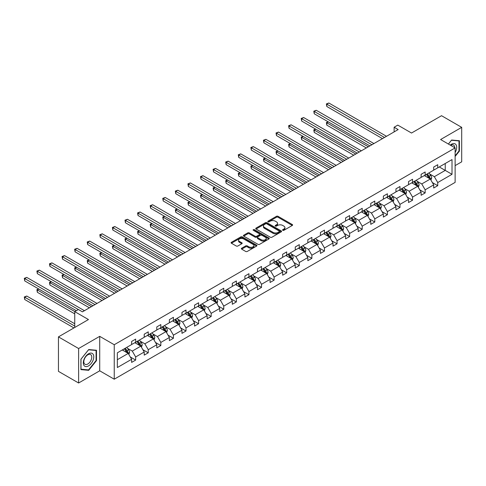 <?xml version="1.0" encoding="UTF-8"?>
<svg xmlns="http://www.w3.org/2000/svg" width="486" height="486" viewBox="0 0 486 486"><rect width="100%" height="100%" fill="white"/><g stroke="black" fill="none" stroke-linecap="round" stroke-linejoin="round"><path stroke-width="0.73" d="M282.767 230.315A0.784 0.456 0 0 0 283.879 230.315L292.293 225.455A1.118 0.644 0 0 0 292.621 225A1.118 0.644 0 0 0 292.293 224.538L278.035 216.313A1.118 0.644 0 0 0 276.449 216.313L268.035 221.166A0.784 0.456 0 0 0 267.804 221.488A0.784 0.456 0 0 0 268.035 221.81A0.784 0.456 0 0 0 269.147 221.81L270.234 221.179A3.584 2.072 0 0 1 275.301 221.179L276.491 221.865A3.584 2.072 0 0 1 277.542 223.329A3.584 2.072 0 0 1 276.491 224.793L275.404 225.419A0.784 0.456 0 0 0 275.173 225.741A0.784 0.456 0 0 0 275.404 226.063A0.784 0.456 0 0 0 276.51 226.063L277.597 225.431A3.584 2.072 0 0 1 282.67 225.431L283.854 226.118A3.584 2.072 0 0 1 284.905 227.582A3.584 2.072 0 0 1 283.854 229.046L282.767 229.671A0.784 0.456 0 0 0 282.536 229.993A0.784 0.456 0 0 0 282.767 230.315L282.767 229.671M455.127 165.623L461.7 161.826L461.7 127.35L441.531 115.704L411.514 133.036L397.797 125.115L394.128 127.235L394.128 131.894M78.617 382.998L99.715 370.812L99.715 336.342L78.617 348.523L78.617 382.998L58.448 371.353L58.448 336.877L88.458 319.551L74.741 311.629L74.741 327.467M78.617 348.523L58.448 336.877M241.682 248.225A1.118 0.644 0 0 0 241.354 248.68A1.118 0.644 0 0 0 241.682 249.142L245.685 251.45A1.118 0.644 0 0 0 247.265 251.45L256.614 246.056A1.118 0.644 0 0 0 256.942 245.594A1.118 0.644 0 0 0 256.614 245.138L242.356 236.907A1.118 0.644 0 0 0 240.777 236.907L231.427 242.301A1.118 0.644 0 0 0 231.099 242.763A1.118 0.644 0 0 0 231.427 243.219L236.257 246.007A1.118 0.644 0 0 0 237.842 246.007L241.84 243.699A1.118 0.644 0 0 0 242.168 243.243A1.118 0.644 0 0 0 241.84 242.781L239.446 241.402A2.995 1.731 0 0 1 238.571 240.175A2.995 1.731 0 0 1 240.418 238.577A2.995 1.731 0 0 1 243.686 238.954L253.066 244.373A2.995 1.731 0 0 1 253.947 245.594A2.995 1.731 0 0 1 252.094 247.192A2.995 1.731 0 0 1 248.832 246.821L247.265 245.916A1.118 0.644 0 0 0 245.685 245.916L241.682 248.225L241.682 249.142L245.685 246.845L245.685 245.916M74.741 311.629L78.416 309.509L82.45 311.842L398.162 129.568L394.128 127.235M99.715 336.342L114.24 344.726L455.127 147.92L455.127 182.39L114.24 379.202L114.24 344.726M461.7 127.35L440.602 139.537L455.127 147.92M270.313 237.229A1.118 0.644 0 0 0 271.899 237.229L281.242 231.834A1.118 0.644 0 0 0 281.57 231.379A1.118 0.644 0 0 0 281.242 230.917L266.99 222.691A1.118 0.644 0 0 0 265.405 222.691L256.061 228.086A1.118 0.644 0 0 0 255.733 228.542A1.118 0.644 0 0 0 256.061 228.997L270.313 237.229M253.637 230.479A0.784 0.456 0 0 1 254.433 230.595L254.433 229.659L268.928 238.031A1.118 0.644 0 0 1 269.256 238.486A1.118 0.644 0 0 1 268.928 238.942L259.585 244.337A1.118 0.644 0 0 1 257.999 244.337L243.741 236.111L243.741 235.194A1.118 0.644 0 0 0 243.413 235.649A1.118 0.644 0 0 0 243.741 236.111M243.741 235.194L247.745 232.885A1.118 0.644 0 0 1 249.324 232.885L255.107 236.22A1.118 0.644 0 0 0 256.693 236.22L259.348 234.689A1.118 0.644 0 0 0 259.676 234.234A1.118 0.644 0 0 0 259.348 233.778L253.328 230.303A0.784 0.456 0 0 1 253.097 229.981A0.784 0.456 0 0 1 253.583 229.562A0.784 0.456 0 0 1 254.433 229.659M117.345 352.812L131.627 344.568L131.627 341.445L135.661 339.113L135.661 342.235L144.214 337.296L144.214 334.18L148.248 331.847L148.248 334.969L156.796 330.03L156.796 326.908L160.83 324.581L160.83 327.704L169.383 322.765L169.383 319.642L173.417 317.315L173.417 320.438L181.971 315.499L181.971 312.377L186.004 310.05L186.004 313.166L194.558 308.233L194.558 305.111L198.592 302.778L198.592 305.901L207.145 300.962L207.145 297.845L211.179 295.512L211.179 298.635L219.733 293.696L219.733 290.579L223.767 288.247L223.767 291.369L232.32 286.43L232.32 283.308L236.354 280.981L236.354 284.103L244.901 279.164L244.901 276.042L248.935 273.715L248.935 276.838L257.489 271.899L257.489 268.776L261.523 266.45L261.523 269.566L270.076 264.633L270.076 261.511L274.11 259.178L274.11 262.3L282.664 257.361L282.664 254.245L286.697 251.912L286.697 255.035L295.251 250.096L295.251 246.973L299.285 244.646L299.285 247.769L307.838 242.83L307.838 239.707L311.872 237.381L311.872 240.503L320.426 235.564L320.426 232.442L324.46 230.115L324.46 233.231L333.007 228.299L333.007 225.176L337.047 222.843L337.047 225.966L345.595 221.027L345.595 217.91L349.628 215.577L349.628 218.7L358.182 213.761L358.182 210.645L362.216 208.312L362.216 211.434L370.769 206.495L370.769 203.373L374.803 201.046L374.803 204.169L383.357 199.23L383.357 196.107L387.391 193.78L387.391 196.903L395.944 191.964L395.944 188.841L399.978 186.515L399.978 189.631L408.532 184.698L408.532 181.576L412.565 179.243L412.565 182.365L421.119 177.426L421.119 174.31L425.153 171.977L425.153 175.1L433.7 170.161L433.7 167.038L437.734 164.711L437.734 167.834L452.016 159.59L452.016 174.31L437.734 182.554L437.734 185.676L433.7 188.003L433.7 184.88L425.153 189.819L425.153 192.942L421.119 195.269L421.119 192.146L412.565 197.085L412.565 200.208L408.532 202.534L408.532 199.418L399.978 204.351L399.978 207.473L395.944 209.806L395.944 206.684L387.391 211.623L387.391 214.739L383.357 217.072L383.357 213.949L374.803 218.888L374.803 222.011L370.769 224.338L370.769 221.215L362.216 226.154L362.216 229.277L358.182 231.603L358.182 228.481L349.628 233.42L349.628 236.542L345.595 238.869L345.595 235.753L337.047 240.685L337.047 243.808L333.007 246.135L333.007 243.018L324.46 247.951L324.46 251.074L320.426 253.406L320.426 250.284L311.872 255.223L311.872 258.339L307.838 260.672L307.838 257.55L299.285 262.489L299.285 265.611L295.251 267.938L295.251 264.815L286.697 269.754L286.697 272.877L282.664 275.204L282.664 272.081L274.11 277.02L274.11 280.143L270.076 282.469L270.076 279.353L261.523 284.286L261.523 287.408L257.489 289.741L257.489 286.619L248.935 291.557L248.935 294.674L244.901 297.007L244.901 293.884L236.354 298.823L236.354 301.946L232.32 304.272L232.32 301.15L223.767 306.089L223.767 309.211L219.733 311.538L219.733 308.416L211.179 313.355L211.179 316.477L207.145 318.804L207.145 315.687L198.592 320.62L198.592 323.743L194.558 326.07L194.558 322.953L186.004 327.886L186.004 331.009L181.971 333.341L181.971 330.219L173.417 335.158L173.417 338.274L169.383 340.607L169.383 337.484L160.83 342.423L160.83 345.546L156.796 347.873L156.796 344.75L148.248 349.689L148.248 352.812L144.214 355.138L144.214 352.016L135.661 356.955L135.661 360.077L131.627 362.404L131.627 359.288L117.345 367.531L117.345 352.812M134.853 342.703L140.825 346.147L132.271 351.086L127.599 348.389M132.271 351.086L135.661 356.955M140.825 346.147L144.214 352.016M131.627 343.821L132.271 344.191L135.661 342.235M147.44 335.437L153.412 338.882L144.858 343.821L140.187 341.123M144.858 343.821L148.248 349.689M153.412 338.882L156.796 344.75M144.214 336.555L144.858 336.926L148.248 334.969M160.028 328.165L165.993 331.616L157.446 336.555L152.774 333.858M157.446 336.555L160.83 342.423M165.993 331.616L169.383 337.484M156.796 329.283L157.446 329.66L160.83 327.704M172.609 320.9L178.581 324.35L170.027 329.283L165.362 326.592M170.027 329.283L173.417 335.158M178.581 324.35L181.971 330.219M169.383 322.018L170.027 322.394L173.417 320.438M185.196 313.634L191.168 317.085L182.615 322.018L177.949 319.326M182.615 322.018L186.004 327.886M191.168 317.085L194.558 322.953M181.971 314.752L182.615 315.122L186.004 313.166M197.784 306.368L203.756 309.813L195.202 314.752L190.536 312.055M195.202 314.752L198.592 320.62M203.756 309.813L207.145 315.687M194.558 307.486L195.202 307.857L198.592 305.901M210.371 299.103L216.343 302.547L207.789 307.486L203.118 304.789M207.789 307.486L211.179 313.355M216.343 302.547L219.733 308.416M207.145 300.22L207.789 300.591L211.179 298.635M222.959 291.837L228.93 295.281L220.377 300.22L215.705 297.523M220.377 300.22L223.767 306.089M228.93 295.281L232.32 301.15M219.733 292.955L220.377 293.325L223.767 291.369M235.546 284.565L241.518 288.016L232.964 292.955L228.292 290.257M232.964 292.955L236.354 298.823M241.518 288.016L244.901 293.884M232.32 285.683L232.964 286.06L236.354 284.103M248.133 277.299L254.099 280.75L245.552 285.683L240.88 282.992M245.552 285.683L248.935 291.557M254.099 280.75L257.489 286.619M244.901 278.417L245.552 278.794L248.935 276.838M260.721 270.034L266.686 273.478L258.139 278.417L253.467 275.72M258.139 278.417L261.523 284.286M266.686 273.478L270.076 279.353M257.489 271.152L258.139 271.522L261.523 269.566M273.302 262.768L279.274 266.213L270.72 271.152L266.055 268.454M270.72 271.152L274.11 277.02M279.274 266.213L282.664 272.081M270.076 263.886L270.72 264.256L274.11 262.3M285.89 255.502L291.861 258.947L283.308 263.886L278.642 261.189M283.308 263.886L286.697 269.754M291.861 258.947L295.251 264.815M282.664 256.62L283.308 256.991L286.697 255.035M298.477 248.231L304.449 251.681L295.895 256.62L291.223 253.923M295.895 256.62L299.285 262.489M304.449 251.681L307.838 257.55M295.251 249.348L295.895 249.725L299.285 247.769M311.064 240.965L317.036 244.415L308.482 249.354L303.811 246.657M308.482 249.354L311.872 255.223M317.036 244.415L320.426 250.284M307.838 242.083L308.482 242.459L311.872 240.503M323.652 233.699L329.623 237.15L321.07 242.083L316.398 239.391M321.07 242.083L324.46 247.951M329.623 237.15L333.007 243.018M320.426 234.817L321.07 235.188L324.46 233.231M336.239 226.433L342.211 229.878L333.657 234.817L328.986 232.12M333.657 234.817L337.047 240.685M342.211 229.878L345.595 235.753M333.007 227.551L333.657 227.922L337.047 225.966M348.827 219.168L354.792 222.612L346.245 227.551L341.573 224.854M346.245 227.551L349.628 233.42M354.792 222.612L358.182 228.481M345.595 220.286L346.245 220.656L349.628 218.7M361.408 211.902L367.38 215.347L358.826 220.286L354.16 217.588M358.826 220.286L362.216 226.154M367.38 215.347L370.769 221.215M358.182 213.02L358.826 213.39L362.216 211.434M373.995 204.63L379.967 208.081L371.413 213.02L366.748 210.323M371.413 213.02L374.803 218.888M379.967 208.081L383.357 213.949M370.769 205.748L371.413 206.125L374.803 204.169M386.583 197.365L392.554 200.815L384.001 205.748L379.329 203.057M384.001 205.748L387.391 211.623M392.554 200.815L395.944 206.684M383.357 198.482L384.001 198.859L387.391 196.903M399.17 190.099L405.142 193.543L396.588 198.482L391.916 195.785M396.588 198.482L399.978 204.351M405.142 193.543L408.532 199.418M395.944 191.217L396.588 191.587L399.978 189.631M411.757 182.833L417.729 186.278L409.176 191.217L404.504 188.519M409.176 191.217L412.565 197.085M417.729 186.278L421.119 192.146M408.532 183.951L409.176 184.322L412.565 182.365M424.345 175.568L430.317 179.012L421.763 183.951L417.091 181.254M421.763 183.951L425.153 189.819M430.317 179.012L433.7 184.88M421.119 176.685L421.763 177.056L425.153 175.1M439.271 166.947L445.243 170.398L434.35 176.685L429.679 173.988M434.35 176.685L437.734 182.554M452.016 174.31L445.243 170.398L445.243 163.503L452.016 159.59M99.715 370.812L114.24 379.202M433.7 169.42L434.35 169.79L437.734 167.834M117.345 359.707L128.237 353.413L122.265 349.969M128.237 353.413L131.627 359.288M432.37 182.578L437.734 185.676M419.783 189.844L425.153 192.942M407.201 197.109L412.565 200.208M394.614 204.375L399.978 207.473M382.026 211.641L387.391 214.739M369.439 218.913L374.803 222.011M356.852 226.178L362.216 229.277M344.264 233.444L349.628 236.542M331.677 240.71L337.047 243.808M319.095 247.975L324.46 251.074M306.508 255.247L311.872 258.339M293.921 262.513L299.285 265.611M281.333 269.779L286.697 272.877M268.746 277.044L274.11 280.143M256.158 284.31L261.523 287.408M243.571 291.576L248.935 294.674M230.984 298.847L236.354 301.946M218.402 306.113L223.767 309.211M205.815 313.379L211.179 316.477M193.228 320.645L198.592 323.743M180.64 327.91L186.004 331.009M168.053 335.182L173.417 338.274M155.465 342.448L160.83 345.546M142.878 349.713L148.248 352.812M130.297 356.979L135.661 360.077M455.127 156.425L459.398 151.11L459.398 140.727L451.615 140.029L448.396 144.032M96.489 360.63L96.489 350.254L88.701 349.555L80.913 359.239L80.913 369.621L88.701 370.32L96.489 360.63L96.082 360.399M283.083 230.425L283.854 229.975A3.584 2.072 0 0 0 284.905 228.511L284.905 227.582M277.542 223.329L277.542 224.259A3.584 2.072 0 0 1 276.491 225.723L275.714 226.172M292.274 225.461L278.035 217.242A1.118 0.644 0 0 0 276.449 217.242L268.351 221.92M281.23 231.84L266.99 223.621A1.118 0.644 0 0 0 265.405 223.621L256.073 229.009L256.061 228.086M279.262 231.694A0.784 0.456 0 0 0 279.493 231.379A0.784 0.456 0 0 0 279.262 231.057L266.747 223.833A0.784 0.456 0 0 0 265.642 223.833L264.493 224.496A3.584 2.072 0 0 0 263.442 225.96A3.584 2.072 0 0 0 264.493 227.418L273.047 232.357A3.584 2.072 0 0 0 278.114 232.357L279.262 231.694L279.262 232.63A0.784 0.456 0 0 0 279.493 232.308L279.493 231.379M263.442 225.96L263.442 226.889A3.584 2.072 0 0 0 264.493 228.353L264.493 227.418M279.262 232.63L278.114 233.292A3.584 2.072 0 0 1 273.047 233.292L264.493 228.353M243.759 236.117L247.745 233.815L247.745 232.885M259.676 234.234L259.676 235.163A1.118 0.644 0 0 1 259.348 235.625L256.693 237.156A1.118 0.644 0 0 1 255.107 237.156L249.324 233.815A1.118 0.644 0 0 0 247.745 233.815M254.433 230.595L268.91 238.954M261.11 239.683A2.995 1.731 0 0 0 264.372 240.06A2.995 1.731 0 0 0 266.219 238.462A2.995 1.731 0 0 0 265.344 237.241L262.039 235.333A1.118 0.644 0 0 0 260.453 235.333L257.799 236.864A1.118 0.644 0 0 0 257.471 237.32A1.118 0.644 0 0 0 257.799 237.775L261.11 239.683L261.11 240.619A2.995 1.731 0 0 0 264.372 240.995A2.995 1.731 0 0 0 266.219 239.391L266.219 238.462M257.471 237.32L257.471 238.249A1.118 0.644 0 0 0 257.799 238.711L257.799 237.775M261.11 240.619L257.799 238.711M253.947 245.594L253.947 246.53A2.995 1.731 0 0 1 252.094 248.127A2.995 1.731 0 0 1 248.832 247.751L247.265 246.845A1.118 0.644 0 0 0 245.685 246.845M238.571 240.175L238.571 241.111A2.995 1.731 0 0 0 239.446 242.332L239.446 241.402M241.828 243.705L239.446 242.332M256.614 245.138L256.614 246.056L242.356 237.842A1.118 0.644 0 0 0 240.777 237.842L231.445 243.225M458.997 150.873L459.398 151.11M87.881 369.846L88.701 370.32M430.93 180.075L431.671 177.931A3.025 1.744 -120 0 0 430.705 175.355L428.895 172.937M425.645 176.315L424.861 175.27M328.354 121.919L326.823 122.8L326.823 125.133L366.335 147.944M429.867 178.757L430.037 178.058A3.025 1.744 -120 0 0 429.174 176.242L427.358 173.824M426.605 174.261L428.597 176.922A1.543 0.887 60 0 1 428.877 177.39L430.037 178.058M426.392 174.383L428.202 176.801A3.025 1.744 60 0 1 428.956 178.228M326.823 125.133L326.379 122.545L368.352 146.778M326.379 122.545L328.178 121.816M384.487 137.459L326.823 104.168L328.84 103.002L386.504 136.299M382.47 138.625L326.823 106.501L326.823 104.168L326.379 103.913L328.84 103.002M326.823 106.501L326.379 103.913M418.343 187.341L419.084 185.196A3.025 1.744 -120 0 0 418.118 182.627L416.308 180.203M413.057 183.58L412.274 182.536M315.766 129.185L314.235 130.072L314.235 132.399L353.747 155.21M417.28 186.023L417.45 185.33A3.025 1.744 -120 0 0 416.587 183.508L414.771 181.09M414.017 181.527L416.01 184.188A1.543 0.887 60 0 1 416.289 184.656L417.45 185.33M413.805 181.649L415.615 184.066A3.025 1.744 60 0 1 416.368 185.494M314.235 132.399L313.792 129.811L355.764 154.044M313.792 129.811L315.59 129.082M405.755 194.607L406.496 192.468A3.025 1.744 -120 0 0 405.531 189.892L403.72 187.475M400.47 190.852L399.686 189.801M303.179 136.451L301.648 137.338L301.648 139.664L341.16 162.476M404.692 193.288L404.862 192.596A3.025 1.744 -120 0 0 404 190.773L402.189 188.355M401.43 188.793L403.423 191.454A1.543 0.887 60 0 1 403.702 191.921L404.862 192.596M401.217 188.914L403.028 191.332A3.025 1.744 60 0 1 403.781 192.76M301.648 139.664L301.205 137.082L343.177 161.309M301.205 137.082L303.003 136.347M371.899 144.731L314.235 111.434L316.252 110.273L373.916 143.564M369.882 145.891L314.235 113.767L314.235 111.434L313.792 111.179L316.252 110.273M314.235 113.767L313.792 111.179M359.312 151.996L301.648 118.706L303.665 117.539L361.329 150.83M357.295 153.157L301.648 121.032L301.648 118.706L301.205 118.444L303.665 117.539M301.648 121.032L301.205 118.444M455.127 152.525A7.418 4.283 120 0 0 455.996 150.721A7.418 4.283 120 0 0 455.668 144.275A7.418 4.283 120 0 0 450.261 145.107M454.689 147.665A5.613 3.244 120 0 0 453.523 145.028A5.613 3.244 120 0 0 450.662 145.344M448.414 144.044L451.451 140.26L458.997 140.934L458.997 150.994L455.127 155.812M458.498 140.642L458.997 140.934M93.081 360.248A7.418 4.283 120 0 0 91.161 353.085A7.418 4.283 120 0 0 83.999 359.44A7.418 4.283 120 0 0 85.919 366.602A7.418 4.283 120 0 0 93.081 360.248M91.24 359.725A5.613 3.244 120 0 0 90.615 354.555A5.613 3.244 120 0 0 84.364 359.111A5.613 3.244 120 0 0 84.995 364.281A5.613 3.244 120 0 0 91.24 359.725M80.998 369.226L80.998 359.172L88.537 349.786L96.082 350.461L96.082 360.521L88.537 369.901L80.913 369.184M95.584 350.169L96.082 350.461M393.168 201.872L393.909 199.734A3.025 1.744 -120 0 0 392.943 197.158L391.133 194.74M387.883 198.118L387.099 197.067M290.598 143.716L289.061 144.603L289.061 146.93L328.572 169.742M392.111 200.554L392.275 199.861A3.025 1.744 -120 0 0 391.412 198.045L389.602 195.627M388.843 196.065L390.835 198.725A1.543 0.887 60 0 1 391.115 199.193L392.275 199.861M388.63 196.186L390.446 198.604A3.025 1.744 60 0 1 391.2 200.032M289.061 146.93L288.617 144.348L330.589 168.575M288.617 144.348L290.415 143.613M346.725 159.262L289.061 125.971L291.078 124.805L348.741 158.096M344.708 160.429L289.061 128.298L289.061 125.971L288.617 125.716L291.078 124.805M289.061 128.298L288.617 125.716M380.581 209.144L381.322 207A3.025 1.744 -120 0 0 380.356 204.424L378.545 202.006M375.295 205.384L374.512 204.333M278.01 150.982L276.473 151.869L276.473 154.196L315.985 177.007M379.523 207.82L379.694 207.127A3.025 1.744 -120 0 0 378.825 205.311L377.015 202.893M376.255 203.33L378.248 205.991A1.543 0.887 60 0 1 378.527 206.459L379.694 207.127M376.043 203.452L377.859 205.87A3.025 1.744 60 0 1 378.612 207.297M276.473 154.196L276.03 151.614L318.002 175.847M276.03 151.614L277.834 150.879M334.137 166.528L276.473 133.237L278.49 132.071L336.154 165.362M332.12 167.694L276.473 135.564L276.473 133.237L276.03 132.982L278.49 132.071M276.473 135.564L276.03 132.982M367.993 216.41L368.734 214.265A3.025 1.744 -120 0 0 367.774 211.689L365.958 209.272M362.714 212.649L361.924 211.604M265.423 158.254L263.892 159.135L263.892 161.467L303.398 184.279M366.936 215.091L367.106 214.393A3.025 1.744 -120 0 0 366.237 212.576L364.427 210.159M363.668 210.596L365.66 213.257A1.543 0.887 60 0 1 365.946 213.725L367.106 214.393M363.461 210.717L365.272 213.135A3.025 1.744 60 0 1 366.025 214.563M263.892 161.467L263.442 158.879L305.415 183.113M263.442 158.879L265.247 158.15M321.556 173.794L263.892 140.503L265.909 139.336L323.573 172.633M319.539 174.96L263.892 142.829L263.892 140.503L263.442 140.247L265.909 139.336M263.892 142.829L263.442 140.247M355.406 223.675L356.147 221.531A3.025 1.744 -120 0 0 355.187 218.955L353.371 216.537M350.127 219.915L349.337 218.87M252.835 165.519L251.305 166.4L251.305 168.733L290.81 191.545M354.349 222.357L354.519 221.659A3.025 1.744 -120 0 0 353.65 219.842L351.84 217.424M351.08 217.862L353.079 220.523A1.543 0.887 60 0 1 353.358 220.99L354.519 221.659M350.874 217.983L352.684 220.401A3.025 1.744 60 0 1 353.437 221.829M251.305 168.733L250.861 166.145L292.827 190.378M250.861 166.145L252.659 165.416M308.968 181.059L251.305 147.768L253.321 146.608L310.985 179.899M306.952 182.226L251.305 150.101L251.305 147.768L250.861 147.513L253.321 146.608M251.305 150.101L250.861 147.513M342.818 230.941L343.566 228.797A3.025 1.744 -120 0 0 342.6 226.227L340.789 223.809M337.539 227.187L336.755 226.136M240.248 172.785L238.717 173.672L238.717 175.999L278.229 198.81M341.761 229.623L341.931 228.93A3.025 1.744 -120 0 0 341.063 227.108L339.252 224.69M338.499 225.127L340.492 227.788A1.543 0.887 60 0 1 340.771 228.256L341.931 228.93M338.286 225.249L340.097 227.667A3.025 1.744 60 0 1 340.85 229.094M238.717 175.999L238.274 173.411L280.246 197.644M238.274 173.411L240.072 172.682M296.381 188.331L238.717 155.034L240.734 153.874L298.398 187.165M294.364 189.491L238.717 157.367L238.717 155.034L238.274 154.779L240.734 153.874M238.717 157.367L238.274 154.779M330.237 238.207L330.978 236.068A3.025 1.744 -120 0 0 330.012 233.493L328.202 231.075M324.952 234.452L324.168 233.401M227.661 180.051L226.13 180.938L226.13 183.265L265.642 206.076M329.174 236.889L329.344 236.196A3.025 1.744 -120 0 0 328.481 234.374L326.665 231.956M325.912 232.393L327.904 235.054A1.543 0.887 60 0 1 328.184 235.528L329.344 236.196M325.699 232.515L327.509 234.932A3.025 1.744 60 0 1 328.263 236.366M226.13 183.265L225.686 180.683L267.658 204.91M225.686 180.683L227.484 179.948M283.794 195.597L226.13 162.306L228.147 161.139L285.811 194.43M281.777 196.757L226.13 164.633L226.13 162.306L225.686 162.045L228.147 161.139M226.13 164.633L225.686 162.045M317.65 245.479L318.391 243.334A3.025 1.744 -120 0 0 317.425 240.758L315.614 238.34M312.364 241.718L311.581 240.667M215.073 187.317L213.542 188.204L213.542 190.53L253.054 213.342M316.586 244.154L316.757 243.462A3.025 1.744 -120 0 0 315.894 241.645L314.084 239.227M313.324 239.665L315.317 242.326A1.543 0.887 60 0 1 315.596 242.793L316.757 243.462M313.112 239.786L314.922 242.204A3.025 1.744 60 0 1 315.675 243.632M213.542 190.53L213.099 187.948L255.071 212.182M213.099 187.948L214.897 187.213M305.062 252.744L305.803 250.6A3.025 1.744 -120 0 0 304.837 248.024L303.027 245.606M299.777 248.984L298.993 247.933M202.492 194.582L200.955 195.469L200.955 197.802L240.467 220.608M303.999 251.42L304.169 250.727A3.025 1.744 -120 0 0 303.307 248.911L301.496 246.493M300.737 246.931L302.729 249.591A1.543 0.887 60 0 1 303.009 250.059L304.169 250.727M300.524 247.052L302.335 249.47A3.025 1.744 60 0 1 303.088 250.898M200.955 197.802L200.511 195.214L242.484 219.447M200.511 195.214L202.31 194.485M292.475 260.01L293.216 257.866A3.025 1.744 -120 0 0 292.25 255.29L290.44 252.872M287.19 256.25L286.406 255.205M189.905 201.854L188.368 202.735L188.368 205.068L227.879 227.879M291.418 258.692L291.582 257.993A3.025 1.744 -120 0 0 290.719 256.177L288.909 253.759M288.149 254.196L290.142 256.857A1.543 0.887 60 0 1 290.421 257.325L291.582 257.993M287.937 254.318L289.753 256.736A3.025 1.744 60 0 1 290.507 258.163M188.368 205.068L187.924 202.48L229.896 226.713M187.924 202.48L189.722 201.751M279.887 267.276L280.629 265.131A3.025 1.744 -120 0 0 279.663 262.562L277.852 260.138M274.608 263.515L273.818 262.47M177.317 209.12L175.78 210.007L175.78 212.333L215.292 235.145M278.83 265.957L279 265.265A3.025 1.744 -120 0 0 278.132 263.442L276.321 261.025M275.562 261.462L277.555 264.123A1.543 0.887 60 0 1 277.834 264.591L279 265.265M275.355 261.583L277.166 264.001A3.025 1.744 60 0 1 277.919 265.429M175.78 212.333L175.337 209.745L217.309 233.979M175.337 209.745L177.141 209.016M267.3 274.541L268.041 272.403A3.025 1.744 -120 0 0 267.081 269.827L265.265 267.409M262.021 270.787L261.231 269.736M164.73 216.385L163.199 217.272L163.199 219.599L202.705 242.411M266.243 273.223L266.413 272.531A3.025 1.744 -120 0 0 265.544 270.708L263.734 268.29M262.975 268.728L264.973 271.388A1.543 0.887 60 0 1 265.253 271.856L266.413 272.531M262.768 268.849L264.578 271.267A3.025 1.744 60 0 1 265.332 272.695M163.199 219.599L162.755 217.017L204.721 241.244M162.755 217.017L164.554 216.282M254.713 281.807L255.46 279.669A3.025 1.744 -120 0 0 254.494 277.093L252.684 274.675M249.433 278.053L248.644 277.002M152.142 223.651L150.611 224.538L150.611 226.865L190.117 249.676M253.656 280.489L253.826 279.796A3.025 1.744 -120 0 0 252.957 277.98L251.147 275.562M250.393 275.999L252.386 278.66A1.543 0.887 60 0 1 252.665 279.128L253.826 279.796M250.181 276.121L251.991 278.539A3.025 1.744 60 0 1 252.744 279.966M150.611 226.865L150.168 224.283L192.134 248.51M150.168 224.283L151.966 223.548M242.131 289.079L242.872 286.934A3.025 1.744 -120 0 0 241.907 284.359L240.096 281.941M236.846 285.318L236.062 284.267M139.555 230.917L138.024 231.804L138.024 234.131L177.536 256.942M241.068 287.755L241.238 287.062A3.025 1.744 -120 0 0 240.376 285.246L238.559 282.828M237.806 283.265L239.798 285.926A1.543 0.887 60 0 1 240.078 286.394L241.238 287.062M237.593 283.387L239.404 285.804A3.025 1.744 60 0 1 240.157 287.232M138.024 234.131L137.581 231.549L179.553 255.782M137.581 231.549L139.379 230.814M229.544 296.345L230.285 294.2A3.025 1.744 -120 0 0 229.319 291.624L227.509 289.206M224.259 292.584L223.475 291.539M126.968 238.189L125.437 239.069L125.437 241.402L164.948 264.214M228.481 295.026L228.651 294.328A3.025 1.744 -120 0 0 227.788 292.511L225.972 290.093M225.218 290.531L227.211 293.192A1.543 0.887 60 0 1 227.491 293.659L228.651 294.328M225.006 290.652L226.816 293.07A3.025 1.744 60 0 1 227.57 294.498M125.437 241.402L124.993 238.814L166.965 263.048M124.993 238.814L126.791 238.085M216.956 303.61L217.698 301.466A3.025 1.744 -120 0 0 216.732 298.89L214.921 296.472M211.671 299.85L210.888 298.805M114.38 245.454L112.849 246.335L112.849 248.668L152.361 271.48M215.893 302.292L216.063 301.593A3.025 1.744 -120 0 0 215.201 299.777L213.39 297.359M212.631 297.797L214.624 300.457A1.543 0.887 60 0 1 214.903 300.925L216.063 301.593M212.418 297.918L214.229 300.336A3.025 1.744 60 0 1 214.982 301.763M112.849 248.668L112.406 246.08L154.378 270.313M112.406 246.08L114.204 245.351M204.369 310.876L205.11 308.732A3.025 1.744 -120 0 0 204.144 306.162L202.334 303.744M199.084 307.122L198.3 306.071M101.799 252.72L100.262 253.607L100.262 255.934L139.774 278.745M203.312 309.558L203.476 308.865A3.025 1.744 -120 0 0 202.613 307.043L200.803 304.625M200.044 305.062L202.036 307.723A1.543 0.887 60 0 1 202.316 308.191L203.476 308.865M199.831 305.184L201.647 307.602A3.025 1.744 60 0 1 202.401 309.029M100.262 255.934L99.818 253.346L141.791 277.579M99.818 253.346L101.617 252.617M271.206 202.862L213.542 169.571L215.559 168.405L273.223 201.696M269.189 204.029L213.542 171.898L213.542 169.571L213.099 169.316L215.559 168.405M213.542 171.898L213.099 169.316M258.619 210.128L200.955 176.837L202.972 175.671L260.636 208.962M256.602 211.295L200.955 179.164L200.955 176.837L200.511 176.582L202.972 175.671M200.955 179.164L200.511 176.582M246.031 217.394L188.368 184.103L190.384 182.936L248.048 216.234M244.015 218.56L188.368 186.436L188.368 184.103L187.924 183.848L190.384 182.936M188.368 186.436L187.924 183.848M233.444 224.666L175.78 191.369L177.797 190.208L235.467 223.499M231.427 225.826L175.78 193.701L175.78 191.369L175.337 191.113L177.797 190.208M175.78 193.701L175.337 191.113M220.863 231.931L163.199 198.64L165.216 197.474L222.88 230.765M218.846 233.092L163.199 200.967L163.199 198.64L162.755 198.379L165.216 197.474M163.199 200.967L162.755 198.379M208.275 239.197L150.611 205.906L152.628 204.74L210.292 238.031M206.258 240.363L150.611 208.233L150.611 205.906L150.168 205.651L152.628 204.74M150.611 208.233L150.168 205.651M195.688 246.463L138.024 213.172L140.041 212.005L197.705 245.296M193.671 247.629L138.024 215.498L138.024 213.172L137.581 212.917L140.041 212.005M138.024 215.498L137.581 212.917M183.101 253.728L125.437 220.437L127.454 219.271L185.117 252.568M181.084 254.895L125.437 222.764L125.437 220.437L124.993 220.182L127.454 219.271M125.437 222.764L124.993 220.182M170.513 260.994L112.849 227.703L114.866 226.543L172.53 259.834M168.496 262.161L112.849 230.036L112.849 227.703L112.406 227.448L114.866 226.543M112.849 230.036L112.406 227.448M157.926 268.266L100.262 234.969L102.279 233.809L159.943 267.1M155.909 269.426L100.262 237.302L100.262 234.969L99.818 234.714L102.279 233.809M100.262 237.302L99.818 234.714M191.782 318.142L192.523 316.003A3.025 1.744 -120 0 0 191.557 313.427L189.747 311.01M186.496 314.387L185.713 313.336M89.211 259.986L87.674 260.873L87.674 263.199L127.186 286.011M190.725 316.823L190.895 316.131A3.025 1.744 -120 0 0 190.026 314.308L188.216 311.891M187.456 312.328L189.449 314.989A1.543 0.887 60 0 1 189.728 315.457L190.895 316.131M187.244 312.449L189.06 314.867A3.025 1.744 60 0 1 189.813 316.301M87.674 263.199L87.231 260.618L129.203 284.845M87.231 260.618L89.035 259.882M145.338 275.532L87.674 242.241L89.691 241.074L147.355 274.365M143.321 276.692L87.674 244.567L87.674 242.241L87.231 241.979L89.691 241.074M87.674 244.567L87.231 241.979M179.194 325.413L179.935 323.269A3.025 1.744 -120 0 0 178.976 320.693L177.159 318.275M173.915 321.653L173.125 320.602M76.624 267.251L75.093 268.138L75.093 270.465L114.599 293.277M178.137 324.089L178.307 323.397A3.025 1.744 -120 0 0 177.439 321.58L175.628 319.162M174.869 319.6L176.861 322.261A1.543 0.887 60 0 1 177.147 322.728L178.307 323.397M174.662 319.721L176.473 322.139A3.025 1.744 60 0 1 177.226 323.567M75.093 270.465L74.644 267.883L116.616 292.116M74.644 267.883L76.448 267.148M132.757 282.797L75.093 249.506L77.11 248.34L134.774 281.631M130.74 283.964L75.093 251.833L75.093 249.506L74.644 249.251L77.11 248.34M75.093 251.833L74.644 249.251M166.607 332.679L167.348 330.535A3.025 1.744 -120 0 0 166.388 327.959L164.572 325.541M161.328 328.919L160.538 327.868M64.037 274.517L62.506 275.404L62.506 277.737L102.011 300.542M165.55 331.355L165.72 330.662A3.025 1.744 -120 0 0 164.851 328.846L163.041 326.428M162.281 326.865L164.28 329.526A1.543 0.887 60 0 1 164.56 329.994L165.72 330.662M162.075 326.987L163.885 329.405A3.025 1.744 60 0 1 164.639 330.832M62.506 277.737L62.062 275.149L104.028 299.382M62.062 275.149L63.86 274.42M120.17 290.063L62.506 256.772L64.523 255.606L122.186 288.897M118.153 291.229L62.506 259.099L62.506 256.772L62.062 256.517L64.523 255.606M62.506 259.099L62.062 256.517M154.026 339.945L154.767 337.8A3.025 1.744 -120 0 0 153.801 335.225L151.99 332.807M148.74 336.184L147.957 335.14M51.449 281.789L49.918 282.67L49.918 285.003L89.43 307.814M152.962 338.627L153.133 337.928A3.025 1.744 -120 0 0 152.264 336.112L150.453 333.694M149.7 334.131L151.693 336.792A1.543 0.887 60 0 1 151.972 337.26L153.133 337.928M149.488 334.253L151.298 336.67A3.025 1.744 60 0 1 152.051 338.098M49.918 285.003L49.475 282.415L91.447 306.648M49.475 282.415L51.273 281.686M107.582 297.329L49.918 264.038L51.935 262.871L109.599 296.168M105.565 298.495L49.918 266.371L49.918 264.038L49.475 263.783L51.935 262.871M49.918 266.371L49.475 263.783M141.438 347.211L142.179 345.066A3.025 1.744 -120 0 0 141.213 342.49L139.403 340.072M136.153 343.45L135.369 342.405M38.862 289.055L37.331 289.935L37.331 292.268L74.741 313.865M140.375 345.892L140.545 345.2A3.025 1.744 -120 0 0 139.682 343.377L137.866 340.959M137.113 341.397L139.105 344.058A1.543 0.887 60 0 1 139.385 344.525L140.545 345.2M136.9 341.518L138.71 343.936A3.025 1.744 60 0 1 139.464 345.364M37.331 292.268L36.887 289.68L74.826 311.587M36.887 289.68L38.686 288.951M94.995 304.601L37.331 271.303L39.348 270.143L97.012 303.434M92.978 305.761L37.331 273.636L37.331 271.303L36.887 271.048L39.348 270.143M37.331 273.636L36.887 271.048M128.851 354.476L129.592 352.338A3.025 1.744 -120 0 0 128.626 349.762L126.816 347.344M123.566 350.722L122.782 349.671M74.741 323.743L26.76 296.041L24.743 297.207L24.743 299.534L73.939 327.935M127.788 353.158L127.958 352.465A3.025 1.744 -120 0 0 127.095 350.643L125.285 348.225M124.525 348.662L126.518 351.323A1.543 0.887 60 0 1 126.797 351.791L127.958 352.465M124.313 348.784L126.123 351.202A3.025 1.744 60 0 1 126.876 352.629M24.743 299.534L24.3 296.952L74.741 326.07M24.3 296.952L26.76 296.041M78.374 309.533L24.743 278.575L26.76 277.409L84.424 310.7M76.357 310.7L24.743 280.902L24.743 278.575L24.3 278.314L26.76 277.409M24.743 280.902L24.3 278.314M283.854 229.975L283.854 229.046M275.404 226.063L275.404 225.419M276.491 225.723L276.491 224.793M268.035 221.81L268.035 221.166M276.449 217.242L276.449 216.313M278.035 217.242L278.035 216.313M292.293 225.455L292.293 224.538M265.405 223.621L265.405 222.691M266.99 223.621L266.99 222.691M281.242 231.834L281.242 230.917M273.047 233.292L273.047 232.357M278.114 233.292L278.114 232.357M249.324 233.815L249.324 232.885M255.107 237.156L255.107 236.22M256.693 237.156L256.693 236.22M259.348 235.625L259.348 234.689M268.928 238.942L268.928 238.031M247.265 246.845L247.265 245.916M248.832 247.751L248.832 246.821M241.84 243.699L241.84 242.781M231.427 243.219L231.427 242.301M240.777 237.842L240.777 236.907M242.356 237.842L242.356 236.907M430.098 178.884L431.647 177.991M429.174 176.242L430.705 175.355M427.346 177.299L428.202 176.801M417.51 186.156L419.066 185.257M416.587 183.508L418.118 182.627M414.758 184.565L415.615 184.066M404.923 193.422L406.478 192.523M404 190.773L405.531 189.892M402.171 191.83L403.028 191.332M392.336 200.688L393.891 199.789M391.412 198.045L392.943 197.158M389.584 199.096L390.446 198.604M379.748 207.953L381.303 207.06M378.825 205.311L380.356 204.424M376.996 206.362L377.859 205.87M367.161 215.219L368.716 214.326M366.237 212.576L367.774 211.689M364.409 213.633L365.272 213.135M354.58 222.485L356.129 221.592M353.65 219.842L355.187 218.955M351.821 220.899L352.684 220.401M341.992 229.757L343.541 228.857M341.063 227.108L342.6 226.227M339.24 228.165L340.097 227.667M329.405 237.022L330.954 236.123M328.481 234.374L330.012 233.493M326.653 235.431L327.509 234.932M316.817 244.288L318.373 243.389M315.894 241.645L317.425 240.758M314.065 242.696L314.922 242.204M304.23 251.554L305.785 250.661M303.307 248.911L304.837 248.024M301.478 249.968L302.335 249.47M291.643 258.819L293.198 257.926M290.719 256.177L292.25 255.29M288.891 257.234L289.753 256.736M279.055 266.091L280.61 265.192M278.132 263.442L279.663 262.562M276.303 264.499L277.166 264.001M266.474 273.357L268.023 272.458M265.544 270.708L267.081 269.827M263.716 271.765L264.578 271.267M253.886 280.622L255.436 279.723M252.957 277.98L254.494 277.093M251.128 279.031L251.991 278.539M241.299 287.888L242.848 286.995M240.376 285.246L241.907 284.359M238.547 286.297L239.404 285.804M228.712 295.154L230.267 294.261M227.788 292.511L229.319 291.624M225.96 293.568L226.816 293.07M216.124 302.42L217.679 301.527M215.201 299.777L216.732 298.89M213.372 300.834L214.229 300.336M203.537 309.691L205.092 308.792M202.613 307.043L204.144 306.162M200.785 308.1L201.647 307.602M190.949 316.957L192.505 316.058M190.026 314.308L191.557 313.427M188.197 315.365L189.06 314.867M178.362 324.223L179.917 323.324M177.439 321.58L178.976 320.693M175.61 322.631L176.473 322.139M165.781 331.488L167.33 330.595M164.851 328.846L166.388 327.959M163.023 329.903L163.885 329.405M153.193 338.754L154.742 337.861M152.264 336.112L153.801 335.225M150.441 337.169L151.298 336.67M140.606 346.026L142.161 345.127M139.682 343.377L141.213 342.49M137.854 344.434L138.71 343.936M128.018 353.292L129.574 352.393M127.095 350.643L128.626 349.762M125.267 351.7L126.123 351.202"/></g></svg>

